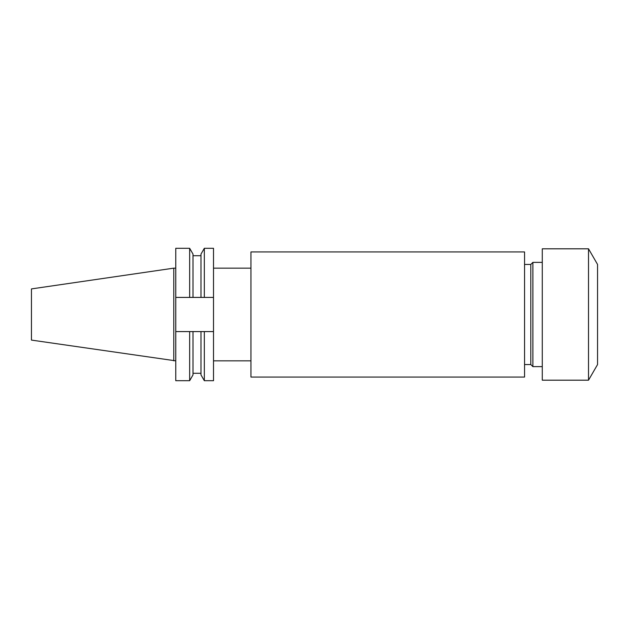 <?xml version="1.0" encoding="UTF-8"?>
<svg xmlns="http://www.w3.org/2000/svg" width="629" height="629" viewBox="0 0 629 629"><rect width="100%" height="100%" fill="white"/><g stroke="black" fill="none" stroke-linecap="round" stroke-linejoin="round"><path stroke-width="0.94" d="M524.555 377.062L524.555 251.938L250.947 251.938L250.947 377.062L524.555 377.062M530.813 364.553L530.813 264.447L532.897 262.364L532.897 366.636L530.813 364.553L524.555 364.553M588.516 380.191L588.516 248.809L542.284 248.809L542.284 380.191L588.516 380.191L597.55 364.553L597.55 264.447L588.516 248.809M173.785 360.849L173.785 268.151L31.45 288.908L31.45 340.092L175.766 360.849M189.651 248.29L189.651 297.415L175.766 297.415L175.766 248.29L189.651 248.29L193.009 254.1L193.009 297.415L204.339 297.415L204.339 248.29L213.506 248.29L213.506 297.415L204.339 297.415M189.651 297.415L193.009 297.415M204.339 248.29L200.981 254.1L200.981 297.415M175.766 331.585L175.766 380.71L189.651 380.71L189.651 331.585L175.766 331.585L175.766 297.415M200.981 331.585L200.981 374.9L204.339 380.71L204.339 331.585L193.009 331.585L193.009 374.9L189.651 380.71M193.009 331.585L189.651 331.585M213.506 297.415L213.506 380.71L204.339 380.71M204.339 331.585L213.506 331.585M542.284 366.636L532.897 366.636M213.506 360.849L250.947 360.849M193.009 255.728L200.981 255.728M193.009 373.272L200.981 373.272M173.785 268.151L175.766 268.151M213.506 268.151L250.947 268.151M542.284 262.364L532.897 262.364M530.813 264.447L524.555 264.447"/></g></svg>
